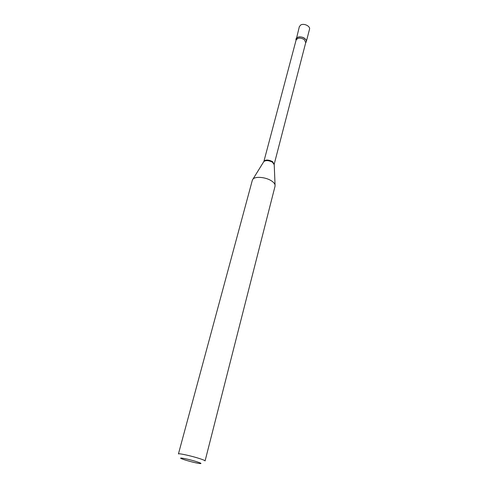 <?xml version="1.0" encoding="UTF-8"?>
<svg xmlns="http://www.w3.org/2000/svg" width="488" height="488" viewBox="0 0 488 488"><rect width="100%" height="100%" fill="white"/><g stroke="black" fill="none" stroke-linecap="round" stroke-linejoin="round"><path stroke-width="0.73" d="M306.287 41.724L309.508 29.256C310.545 26.26 304.012 23.034 300.779 24.955L299.358 26.59L296.057 40.211C294.929 36.935 301.529 35.661 304.841 38.558C306.494 40.047 306.781 41.437 305.695 42.737L306.287 41.724C307.306 38.784 300.712 35.557 297.466 37.436L296.045 39.034M184.873 459.922C190.991 461.788 196.011 463.002 199.934 463.563C201.977 463.704 200.989 463.112 196.975 461.782C189.118 459.214 176.979 456.841 181.615 458.757L184.873 459.922M205.076 460.94C205.064 460.562 203.313 459.8 199.824 458.653C191.711 455.975 178.138 452.998 178.425 453.95L252.363 180.151L252.973 179.09C255.352 176.15 265.844 177.12 271.444 180.853C273.487 182.183 274.695 183.525 275.055 184.885L275.067 186.111L205.076 460.94M274.207 164.364L272.615 161.644C268.388 159.588 265.454 159.527 263.819 161.449L263.782 161.632M274.226 164.731L272.517 162.242C268.918 160.369 266.039 160.119 263.874 161.491L263.593 161.943M275.055 184.885L274.201 164.2L305.726 42.621L304.366 39.65C300.541 37.478 297.784 37.631 296.088 40.095L263.874 161.491L252.973 179.09"/></g></svg>
